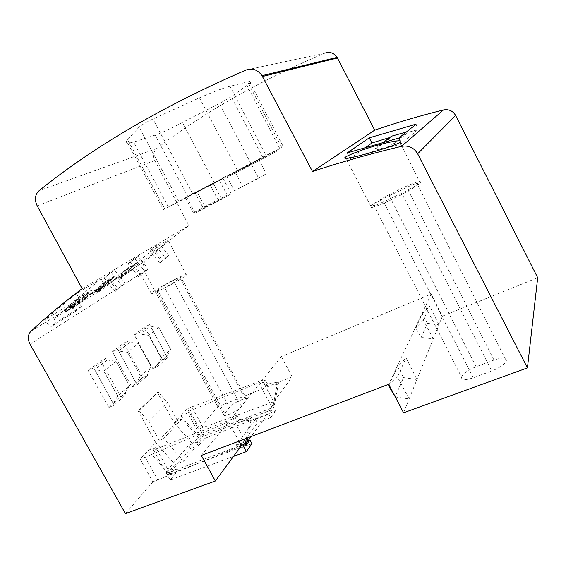<?xml version="1.0" encoding="UTF-8"?>
<svg xmlns="http://www.w3.org/2000/svg" width="566" height="566" viewBox="0 0 566 566"><rect width="100%" height="100%" fill="white"/><g stroke="black" fill="none" stroke-linecap="round" stroke-linejoin="round"><path stroke-width="0.42" stroke-dasharray="2.83 2.12" d="M241.399 445.675L152.884 481.885L140.198 459.132L155.721 442.548L175.043 464.467L167.911 472.858L246.203 443.334M201.326 455.453L228.48 421.896L145.137 457.201L157.843 480.025M228.48 421.896L238.951 441.162M229.987 86.273C224.009 87.78 213.828 91.635 199.451 97.84L152.919 119.001C146.113 122.298 141.507 124.994 139.102 127.095L127.612 139.689C125.694 142.031 125.765 143.24 127.838 143.304L133.597 142.101L155.141 135.111C161.6 132.904 170.684 128.68 182.394 122.454L219.474 103.486L231.218 96.751L247.009 85.346C251.453 82.36 252.287 81.058 249.521 81.426L229.987 86.273L265.999 155.431L192.709 193.756L163.475 209.668L251.134 164.006L279.823 148.632L265.999 155.431M130.746 271.029L127.117 273.272L125.829 271.673L119.872 276.477L124.386 273.711L136.823 262.617L137.149 263.027L132.034 267.308L133.279 268.85L130.746 271.029L129.472 269.444L125.829 271.673M127.117 273.272L119.412 279.271L123.6 275.656L119.907 277.715L122.482 275.486L131.262 269.473L130.194 270.746L133.279 268.85M119.412 279.271L118.053 277.595L113.313 280.319L126.076 269.126L136.823 262.617M126.076 269.126L126.409 269.543L137.149 263.027M129.472 269.444L124.386 273.711M130.194 270.746L128.942 269.19L132.034 267.308M125.673 273.527L124.407 271.956L130.031 267.951L128.942 269.19M108.884 284.507L96.729 293.315L101.059 289.566L96.92 291.879L109.125 283.057L108.099 284.33L106.783 282.703L110.193 280.623L111.502 282.243L108.884 284.507L107.547 282.844L102.184 287.139L115.139 275.748L115.478 276.18L110.193 280.623M108.099 284.33L111.502 282.243M96.92 291.879L95.548 290.181L90.079 294.568L103.274 282.936L103.62 283.382L98.243 287.91L107.837 281.465L106.783 282.703M99.588 289.573L98.243 287.91M118.053 277.595L122.291 274.043L118.605 276.095L113.412 280.446M224.582 413.215L157.744 290.174L156.648 291.08C155.119 292.799 170.069 285.229 174.194 282.186L180.929 277.269C182.394 275.607 167.904 282.936 163.723 285.964L229.513 407.315L223.803 414.673C223.131 417.878 238.123 410.944 241.399 406.515L246.797 399.377C247.434 396.257 232.881 402.957 229.513 407.315M113.257 403.53L125.143 393.023L126.02 394.629L114.155 405.178L93.708 367.822L106.167 358.207L107.144 359.997L94.713 369.655L113.257 403.53L117.7 395.924L129.472 385.623L125.143 393.023M88.14 370.369L100.706 360.719L120.791 396.893L108.828 407.463L88.14 370.369L93.708 367.822M108.828 407.463L114.155 405.178M120.791 396.893L126.02 394.629M107.144 359.997L116.03 361.327L129.48 385.63L116.044 361.356L103.875 371.041L94.713 369.655M100.706 360.719L106.167 358.207M103.804 371.063L117.65 395.981M117.7 395.924L103.875 371.041M170.791 349.463L158.742 327.374L170.798 349.47L166.694 356.325L150.549 326.249L140.368 334.159L139.477 332.497L149.672 324.622L167.479 357.783L157.751 366.428L156.952 364.928L161.112 357.945L170.791 349.463M156.952 364.928L166.694 356.325M144.592 326.999L162.626 359.934L152.813 368.608L134.305 334.902L144.592 326.999L149.672 324.622M134.305 334.902L139.477 332.497M161.112 357.945L148.724 335.32L140.368 334.159M152.813 368.608L157.751 366.428M162.626 359.934L167.479 357.783M150.549 326.249L158.735 327.353L148.724 335.32M161.154 357.896L148.78 335.298M127.4 352.285L118.697 351.012L129.911 342.288L138.437 343.498L127.4 352.285L140.481 376.001L136.201 383.26L146.941 373.772L147.768 375.3L137.05 384.823L117.749 349.264L128.991 340.591L129.911 342.288M136.201 383.26L118.697 351.012M112.386 351.741L123.728 343.031L142.731 377.508L131.92 387.059L112.386 351.741L117.749 349.264M131.92 387.059L137.05 384.823M123.728 343.031L128.991 340.591M142.731 377.508L147.768 375.3M138.437 343.498L151.157 366.655L146.941 373.772M140.481 376.001L151.15 366.648L138.451 343.527M140.524 375.951L127.463 352.264M203.053 427.358L191.867 406.904L187.346 408.758L198.517 429.148L217.868 406.784L292.134 376.815L273.76 401.754L198.517 429.148M272.225 407.718L271.248 408.1L270.902 407.449L271.878 407.067L272.225 407.718L251.219 436.506M271.878 407.067L259.391 383.805L263.827 382L265.822 385.715L276.229 384.173L276.937 385.488L272.989 406.636L271.878 407.067M246.09 445.35L170.324 473.841L174.901 468.407L176.861 471.945L170.154 480.01L153.506 450.012L235.06 417.913L237.253 421.96L248.502 420.467L250.328 418.069L239.135 419.569L236.956 415.55L232.202 417.425L259.391 383.805M232.202 417.425L245.87 442.612L244.816 443.008L242.977 445.513M246.231 443.284L245.87 442.612L247.052 442.159M272.062 409.614L201.149 437.285L187.813 412.939L180.745 415.812L174.151 422.859L157.468 392.549L138.182 410.902L139.017 410.548L148.816 421.663L167.642 402.815L177.491 420.729L181.877 418.953L200.944 440.56L192.617 443.794L198.907 436.393L271.248 408.1L272.062 409.614L268.716 414.227L270.598 417.722L257.325 422.852L238.017 448.972L236.142 445.251L255.563 419.328L257.325 422.852M200.944 440.56L183.667 461.184L175.043 464.467M167.911 472.858L148.242 450.543L155.756 447.572L170.324 473.841M139.017 410.548L158.275 392.203L167.642 402.815M157.468 392.549L158.275 392.203M181.877 418.953L163.716 438.565L183.667 461.184M155.721 442.548L138.182 410.902M163.716 438.565L159.173 440.369L148.816 421.663M177.491 420.729L159.173 440.369M174.151 422.859L192.617 443.794M187.346 408.758L180.745 415.812L198.907 436.393M245.51 444.282L244.816 443.008M250.328 418.069L251.099 419.498L249.273 421.896L246.351 438.353M247.837 437.787L251.099 419.498M153.506 450.012L155.756 447.572M170.154 480.01L233.482 456.415M248.502 420.467L249.273 421.896M255.563 419.328L268.716 414.227M248.149 440.709L236.142 445.251M187.813 412.939L189.709 410.888L204.779 438.417L198.999 445.364L197.159 442.011L201.149 437.285M197.159 442.011L188.655 445.315L190.487 448.647L198.999 445.364M176.861 471.945L167.96 475.291L166.008 471.775L188.655 445.315M166.008 471.775L174.901 468.407M251.969 443.73L238.017 448.972M204.779 438.417L275.444 410.951L272.437 405.348L270.902 407.449M275.444 410.951L270.598 417.722M265.822 385.715L267.393 383.72L277.757 382.177L276.229 384.173M277.757 382.177L278.458 383.486L276.937 385.488M278.458 383.486L274.517 404.534L272.989 406.636M189.709 410.888L265.419 380.019L267.393 383.72M274.517 404.534L272.437 405.348M191.867 406.904L262.207 380.21L281.352 356.552L431.179 294.087L388.736 384.272M145.137 457.201L140.198 459.132M235.06 417.913L236.956 415.55M263.827 382L265.419 380.019M431.179 294.087L442.414 316.168L537.7 277.715M403.565 412.784L433.28 338.878L423.389 320.023L429.693 306.22L438.94 324.799L442.414 316.168M403.558 377.572L416.93 379.553L406.077 357.931L397.594 366.641L403.558 377.572L395.04 396.957M395.358 396.999L409.14 398.931L397.389 376.942L406.077 357.931M423.389 320.023L415.769 327.898L422.321 313.939L427.408 323.327L421.21 337.428L415.769 327.898M427.408 323.327L438.94 324.799L433.28 338.878L421.21 337.428M389.047 384.873L397.594 366.641M397.389 376.942L389.217 385.205M373.624 204.821L461.509 376.998C461.226 380.168 465.139 380.43 473.247 377.791L491.72 371.006L401.719 193.218L383.663 201.786C375.831 205.387 372.485 206.399 373.624 204.821C376.206 202.593 381.406 199.579 389.224 195.765L406.784 187.403C415.034 183.589 418.564 182.521 417.368 184.191C414.737 186.419 409.522 189.426 401.719 193.218M461.509 376.998C463.299 373.369 468.153 369.952 476.063 366.733L494.012 360.054C502.537 357.217 506.648 357.493 506.358 360.875C504.497 364.454 499.615 367.829 491.72 371.006M390.144 200.322C403.056 194.244 417.142 186.094 420.142 183.009C422.342 179.861 415.713 181.877 400.261 189.044C385.488 196.246 375.661 201.956 370.772 206.173C368.53 209.215 374.989 207.262 390.144 200.322M246.026 70.028L324.792 53.14C259.865 80.62 203.88 112.401 156.839 148.476C153.336 151.667 152.643 155.685 154.766 160.525L188.895 225.537C173.444 236.935 158.982 248.722 145.504 260.884C142.745 263.784 142.342 267.308 144.295 271.439L217.868 406.784M125.397 274.545L124.103 272.939M119.907 277.715L118.605 276.095M123.664 275.401L122.362 273.788M125.433 513.61L152.884 481.885M383.84 142.052L371.784 151.235L389.84 146.226L390.229 146.99L408.263 132.253L417.715 129.734L416.152 124.11M406.367 131.998L407.916 131.56L389.84 146.226M389.84 137.474L391.686 136.93L391.545 136.18M407.916 131.56L408.263 132.253M239.135 419.569L237.253 421.96M167.96 475.291L190.487 448.647M422.321 313.939L429.693 306.22M390.229 146.99L400.657 144.259L417.715 129.734M400.657 144.259L398.896 138.019M347.241 152.919L350.163 158.643L366.167 147.103M126.409 269.543L121.209 273.909L124.407 271.956M157.744 290.174L163.723 285.964M350.163 158.643L371.954 152.07L371.784 151.235M371.954 152.07L391.686 136.93M262.207 380.21L273.76 401.754M281.352 356.552L292.134 376.815M122.482 275.486L121.209 273.909M103.111 287.401L101.781 285.752M96.729 293.315L95.307 291.554L99.701 287.641L95.548 290.181M95.307 291.554L90.178 294.695M101.066 289.325L99.701 287.641M101.059 289.566L99.687 287.861M103.047 288.335L101.682 286.644L97.31 290.323L98.732 292.077M103.274 282.936L115.139 275.748M103.62 283.382L115.478 276.18M107.547 282.844L101.682 286.644M104.88 286.976L103.528 285.299M102.29 287.266L97.31 290.323M146.297 270.633L148.143 268.709L145.207 270.718L138.493 276.597L146.297 270.633M131.192 261.018L138.132 256.285L128.107 263.714L131.192 261.018M90.079 294.568L102.184 287.139M176.96 278.387C166.602 283.389 152.169 291.794 151.285 293.379C150.846 294.306 153.91 293.195 160.468 290.061C170.974 285.016 185.598 276.477 186.405 274.963C186.837 274.008 183.681 275.154 176.96 278.387M166.312 242.234L160.362 247.335C151.363 254.849 137.566 265.341 135.72 265.369C134.722 265.263 137.092 262.773 142.83 257.912C151.95 250.278 166.461 240.324 168.003 240.062C168.633 239.906 168.074 240.628 166.312 242.234M76.721 301.027L78.129 302.768L74.21 305.173L72.795 303.426L83.28 296.407L82.275 297.645L86.053 295.339L87.433 297.044L84.723 299.4L83.315 297.652L77.775 302.117L91.168 290.266L91.522 290.719L86.053 295.339M64.453 310.486L70.149 306.991L71.649 308.852L76.12 304.947L74.62 302.966L70.007 305.789L64.347 310.345L77.995 298.247L78.363 298.714L72.795 303.426M76.056 304.741L71.457 307.579L70.007 305.789M76.12 304.947L74.62 302.966M74.21 305.173L71.457 307.579M83.315 297.652L76.884 301.812L72.363 305.633L77.882 302.244M84.723 299.4L80.287 302.138L78.865 300.376M78.129 302.768L84.645 298.091L83.662 299.364L82.275 297.645M83.662 299.364L87.433 297.044M77.995 298.247L91.168 290.266M78.363 298.714L91.522 290.719M64.347 310.345L77.775 302.117M71.649 308.852L73.863 307.48L72.363 305.633M70.149 306.991L74.677 303.164M80.287 302.138L78.327 303.588L76.884 301.812M78.327 303.588L73.863 307.48M79.29 302.867L81.348 306.581L75.844 311.159L70.389 304.204L101.151 278.861L76.375 293.584L44.587 319.903L50.332 327.212L56.013 322.464L53.841 318.566L79.29 302.867L89.845 294.058L91.543 295.926L104.569 285.073L101.151 278.861M91.543 295.926L66.526 311.385L79.99 300.114L104.569 285.073M79.99 300.114L76.375 293.584M66.526 311.385L64.736 309.418L53.841 318.566M75.844 311.159L50.332 327.212M70.389 304.204L44.587 319.903M81.348 306.581L56.013 322.464M64.736 309.418L89.845 294.058M166.142 257.381L159.647 263.056L166.956 257.445L168.817 255.549L166.142 257.381M152.827 248.163L159.301 243.734L149.771 250.795L152.827 248.163L162.569 260.254M107.179 275.288L114.657 270.208L104.066 278.033L107.179 275.288L117.997 288.695L125.362 283.354L115.025 291.617L117.997 288.695M121.223 278.154L119.872 276.477M113.313 280.319L124.287 273.59M123.6 275.656L122.291 274.043M82.141 288.632L188.895 225.537M197.067 191.867L222.933 178.149L186.716 197.18L197.067 191.867L205.281 207.319L231.225 193.862L221.695 199.303L195.178 213.057L205.281 207.319M251.085 163.73L226.916 176.535L258.917 159.718L251.085 163.73L258.648 178.191L234.423 190.777L266.275 173.826L258.648 178.191M195.27 193.14L219.396 180.356L185.57 198.135L195.27 193.14L202.953 207.581L227.143 195.022L193.473 212.943L202.953 207.581M228.523 175.262L275.854 150.535L228.523 175.262L229.067 176.302L276.371 151.532L248.941 166.043L248.424 165.067M222.933 178.149L231.225 193.862M186.716 197.18L195.178 213.057M213.156 183.158L221.695 199.303M226.916 176.535L234.423 190.777M235.23 172.262L242.538 186.172M258.917 159.718L266.275 173.826M219.396 180.356L227.143 195.022M185.57 198.135L193.473 212.943M210.198 185.082L218.158 200.123M229.067 176.302L248.941 166.043M276.371 151.532L275.854 150.535M257.912 161.034L257.36 159.98M237.487 170.267L199.451 97.84M241.399 406.515L174.194 282.186M156.839 148.476L39.118 190.65M154.766 160.525L37.186 205.861M30.04 344.227L144.295 271.439M473.247 377.791L383.663 201.786M476.063 366.733L389.224 195.765M494.012 360.054L406.784 187.403M179.988 278.062L246.132 400.657M178.7 201.185L139.102 127.095M164.734 208.84L127.612 139.689M192.709 193.756L152.919 119.001M262.999 157.723L231.218 96.751M279.823 148.632L247.009 85.346M281.67 147.429L247.667 81.815M30.974 331.202L145.504 260.884M151.695 249.033L161.48 261.181M156.202 246.351L165.873 258.365M134.998 258.959L145.179 271.588M130.01 261.924L140.311 274.701M105.955 276.229L116.822 289.7M111.502 272.939L122.235 286.247M168.463 207.128L133.597 142.101M188.131 196.996L155.141 135.111M214.528 183.221L182.394 122.454M251.134 164.006L219.474 103.486M131.262 269.473L130.031 267.951M223.803 414.673L156.648 291.08M420.142 183.009L400.084 142.307M417.368 184.191L506.358 360.875M246.797 399.377L180.929 277.269M107.837 281.465L109.125 283.057M138.132 256.285L148.143 268.709M186.405 274.963L168.003 240.062M83.28 296.407L84.645 298.091M168.817 255.549L159.301 243.734M159.647 263.056L149.771 250.795M138.493 276.597L128.107 263.714M249.521 81.426L283.283 146.615M114.657 270.208L125.22 283.304M104.066 278.033L115.025 291.617M127.838 143.304L163.475 209.668M370.772 206.173L345.897 158.487M151.285 293.379L135.72 265.369"/><path stroke-width="0.85" d="M238.951 441.162L241.399 445.675L215.363 481.008L201.326 455.453L388.736 384.272L403.565 412.784L527.434 367.886L417.651 153.782L455.616 115.45L537.7 277.715L527.434 367.886M251.219 436.506L246.231 443.284M245.51 444.282L246.09 445.35L249.96 440.023L251.969 443.73L246.309 451.64L242.977 445.513L245.227 444.671L247.052 442.159L247.837 437.787M245.227 444.671L246.351 438.353M233.482 456.415L246.309 451.64M249.96 440.023L248.149 440.709M395.358 396.999L388.587 385.842L389.047 384.873M389.217 385.205L388.587 385.842M378.102 145.03L387.795 142.575C398.556 140.297 402.659 140.205 400.084 142.307C396.547 144.712 380.571 149.969 366.4 153.86C349.682 158.43 342.635 159.555 345.246 157.242C348.691 154.801 364.065 148.893 378.102 145.03M417.651 153.782C413.958 147.627 408.588 145.144 401.542 146.332C370.284 153.775 340.605 162.173 312.496 171.526L261.994 75.667C257.778 69.745 252.457 67.863 246.026 70.028C163.723 105.686 94.755 145.894 39.118 190.65C34.986 194.626 34.335 199.692 37.186 205.861L82.141 288.632C63.732 302.428 46.674 316.62 30.974 331.202C27.776 334.697 27.472 339.041 30.04 344.227L125.433 513.61L215.363 481.008M383.84 142.052L391.545 136.18L406.367 131.998M369.265 137.821L347.241 152.919L398.896 138.019L416.152 124.11L369.265 137.821L371.883 142.986L389.84 137.474M366.167 147.103L371.883 142.986M312.496 171.526L374.713 130.13C396.646 122.631 419.555 115.903 443.433 109.96C448.803 108.99 452.864 110.823 455.616 115.45M374.713 130.13L337.095 57.35C333.94 52.864 329.837 51.464 324.792 53.14M401.542 146.332L443.433 109.96M337.449 57.98L262.461 76.502M337.095 57.35L261.994 75.667M345.897 158.487L345.246 157.242"/></g></svg>
